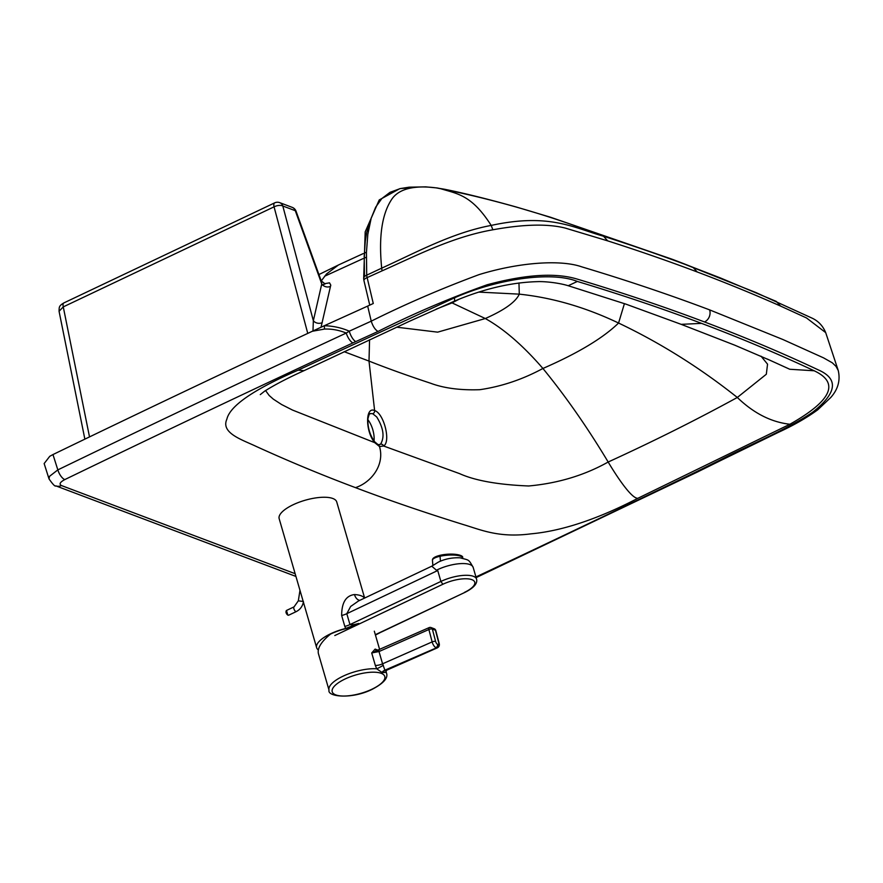 <?xml version="1.0" encoding="UTF-8"?>
<svg xmlns="http://www.w3.org/2000/svg" width="883" height="883" viewBox="0 0 883 883"><rect width="100%" height="100%" fill="white"/><g stroke="black" fill="none" stroke-linecap="round" stroke-linejoin="round"><path stroke-width="1.32" d="M265.551 390.54L269.149 395.452L273.322 399.138L281.578 404.513L292.472 410.043L374.756 442.659A2.605 1.6 -38.5 0 0 374.558 441.677C369.745 434.778 367.538 427.14 367.935 418.763C370.01 410.606 369.889 414.966 370.297 413.553L372.725 413.719L376.721 416.953C383.553 428.089 384.811 437.184 380.507 444.248L378.167 444.734A2.605 2.219 -69.3 0 1 379.491 446.533L383.652 446.014C391.114 441.5 383.719 413.034 374.624 410.595C365.12 406.014 365.374 431.82 374.756 442.659L379.491 446.533C384.977 464.745 371.335 482.504 355.474 487.637C388.498 500.164 424.568 512.504 463.652 524.668C480.727 529.745 498.939 538.089 530.826 533.862C568.751 530.451 607.979 513.818 637.868 498.288L789.899 424.248C831.709 400.65 839.821 382.836 814.203 370.783C777.879 353.774 740.329 337.968 701.543 323.377C662.846 308.741 621.444 294.767 577.35 281.445C552.504 271.302 498.851 278.255 454.613 297.781L298.156 370.154C265.11 384.491 230.54 402.88 226.865 419.204C220.573 433.1 242.251 439.8 256.136 446.39C289.16 461.434 322.273 475.175 355.474 487.637M380.507 444.248A2.605 2.296 52 0 1 383.652 446.014L459.579 473.63C475.054 480.617 498.089 484.734 528.652 485.981C557.968 483.31 584.469 475.319 608.177 462.019C653.321 441.379 696.367 419.866 737.316 397.471L766.323 374.249L767.548 364.16L761.036 356.191M367.847 419.657A16.291 7.241 -106.1 0 1 374.028 440.981M324.502 329.072A39.095 17.528 79.2 0 1 324.348 325.717L312.317 331.268L324.502 329.072C331.688 328.774 338.94 330.099 346.257 333.057L349.271 331.18A9.117 3.146 66 0 0 355.783 341.6L378.023 331.445C413.078 313.796 449.447 298.233 487.129 284.767C525.893 274.326 556.113 272.494 577.791 279.271C622.305 292.637 664.557 306.865 704.524 321.964C744.358 336.986 782.25 352.946 818.188 369.845C838.817 378.851 837.018 392.935 812.79 412.118C789.159 428.454 750.539 444.403 719.601 460.286L695.627 472.129A9112.692 3174.804 -16.2 0 1 639.866 499.038A9112.692 3174.804 -16.2 0 1 475.937 576.941M322.041 285.021L325.121 283.94L321.202 280.849L321.754 283.962A6.512 5.684 -160 0 0 330.485 286.357L321.037 327.229M324.149 283.763L329.525 282.847L330.794 285.165L330.485 286.357M307.759 333.399L274.061 206.843A6.512 3.013 -14.9 0 1 282.803 205.993L295.286 210.695L321.754 283.962L313.344 320.728A6.512 5.331 -171.2 0 0 322.24 322.615M292.24 207.373A6.512 5.541 110.7 0 1 295.286 210.695A6.512 1.965 -19.9 0 1 296.07 211.258A6.512 6.512 0 0 0 292.24 207.373L279.756 202.66A6.512 5.541 110.7 0 1 282.803 205.993L313.344 320.728L312.968 331.191M84.867 439.149L59.062 311.28L63.267 306.887L274.061 206.843A6.512 2.572 64.6 0 1 274.668 202.869L63.863 302.924A6.512 2.572 64.6 0 0 63.267 306.887L89.514 436.908M296.07 211.258L321.202 280.849M312.317 331.268A9122.107 3178.083 163.8 0 0 52.969 454.557L49.757 456.301L44.15 463.553L49.029 478.928C52.925 484.491 55.199 486.809 55.85 485.871L55.85 485.871A9.117 7.759 -69.3 0 0 61.457 485.551C58.885 484.149 60 482.162 64.812 479.579A9112.692 3174.804 -16.2 0 1 296.158 369.392A9112.692 3174.804 -16.2 0 1 352.946 342.891L355.783 341.6M367.67 306.092L371.235 321.169L349.271 331.18C341.666 327.836 333.366 326.004 324.348 325.717L367.67 306.092A9120.739 3177.608 -16.2 0 1 373.277 303.498L367.14 277.604A6.512 2.373 166.7 0 0 363.939 280.584L369.756 305.132M780.605 306.092C753.442 294.061 725.638 282.681 697.206 271.964L693.056 267.361A1602.811 1362.469 -69.3 0 0 672.106 259.227L755.958 292.571L812.382 318.277C818.53 321.257 822.967 326.037 825.693 332.615L806.521 317.957L780.605 306.092L776.312 301.423L720.594 278.024L693.056 267.361C664.634 256.622 634.789 246.258 603.53 236.247C573.795 227.847 549.369 212.77 491.191 225.419C471.699 194.944 457.736 193.951 440.727 188.73L436.268 187.891C424.668 186.368 401.478 184.933 391.831 199.161C381.953 213.807 378.575 236.81 381.688 268.156L366.71 275.165A9.117 3.532 66 0 0 367.14 277.604L382.162 270.816A9.117 3.422 -114.4 0 1 381.688 268.156C416.246 252.472 452.228 232.726 491.191 225.419L492.857 229.79C452.515 236.865 416.743 255.485 382.162 270.816M440.727 188.73C496.169 199.922 550.44 215.761 603.53 236.247L607.703 240.871L565.219 228.068C547.637 223.642 523.52 224.216 492.857 229.79M672.106 259.227L550.606 217.262L516.301 207.008C486.71 198.752 462.615 192.814 444.05 189.161L436.268 187.891M414.392 187.395L400.209 188.598L390.021 192.328L381.798 198.587L375.661 207.185L371.191 218.189L367.825 234.304L366.445 252.317L366.71 275.165A6.512 3.951 176.5 0 0 363.675 278.785L363.939 280.584M49.04 478.928L49.459 476.39L57.837 469.888A9121.82 3177.983 -16.2 0 1 289.403 359.591A9121.809 3177.983 -16.2 0 1 346.257 333.057A9.117 3.455 65.1 0 0 352.946 342.891M722.195 459.017L721.201 460.275L697.217 472.129A9.117 3.753 -115.9 0 1 695.627 472.129M378.023 331.445C375.176 329.8 372.913 326.379 371.235 321.169C404.889 304.337 440.827 288.818 479.072 274.613C519.083 262.306 560.672 259.414 581.709 266.832C626.555 280.264 669.193 294.613 709.623 309.878L782.846 339.491L823.541 357.858L832.316 362.814L836.024 366.379L838.221 370.441C840.528 380.33 838.022 389.381 830.704 397.56L817.713 409.822C806.742 417.825 793.662 425.319 778.475 432.317L721.201 460.275L719.601 460.286M700.02 470.738A9.117 4.051 -116.8 0 1 698.287 470.805M383.354 665.241A6.512 0.673 -29.5 0 1 376.699 668.795L381.964 672.438A6.512 5.497 -70.3 0 1 384.524 670.34L436.478 647.824L385.043 670.539L382.571 663.806A6.512 2.274 -16.2 0 1 375.33 665.418L376.699 668.795A29.967 10.441 163.8 0 0 343.046 676.19A29.967 10.441 163.8 0 0 329.028 690.131C327.052 696.83 352.019 699.535 372.416 689.204C383.432 683.365 388.156 678.1 386.588 673.398A29.967 10.441 163.8 0 0 386.103 672.36A6.512 4.15 166.4 0 1 385.926 671.864L386.588 670.252L385.043 670.539A6.512 5.585 -68.1 0 0 382.427 672.614L386.103 672.36L385.893 671.544M377.99 650.164L375.12 649.104L371.71 652.956L377.769 650.407M352.107 627.338A29.967 10.441 163.8 0 0 330.761 633.972A29.967 10.441 163.8 0 0 330.496 634.104C321.368 641.599 317.328 648.045 318.366 653.464L329.028 690.131M375.12 649.104A2.605 2.097 -75.7 0 0 376.489 650.55A2.605 2.097 -75.7 0 0 376.5 650.561L376.986 650.495M379.237 649.656A2.605 1.049 66.2 0 0 379.006 651.555L428.884 629.524A2.605 1.049 -113.8 0 1 429.116 627.625L376.842 650.539M375.33 665.418L371.71 652.956L379.006 651.555L382.571 663.806L432.14 641.908A5.21 2.108 66.2 0 0 435.948 647.625A2.605 2.219 110.7 0 0 437.515 644.292A2.605 1.049 -113.8 0 1 435.606 641.433L432.35 629.049L435.44 630.208A2.605 2.219 -69.3 0 0 434.182 628.74L431.092 627.57A2.605 2.219 110.7 0 1 432.35 629.049A2.605 0.883 -14.7 0 0 428.884 629.524L432.14 641.908A2.605 0.883 165.3 0 1 435.606 641.433M364.635 598.056L336.732 501.952A29.967 10.441 163.8 0 0 293.178 504.734A29.967 10.441 163.8 0 0 279.16 518.663L316.633 647.692A29.967 10.441 -16.2 0 1 330.65 633.762A29.967 10.441 -16.2 0 1 345.717 628.442L358.653 623.453C354.436 624.711 351.544 625.098 349.966 624.59A10.419 3.631 -16.2 0 1 344.823 626.422L345.717 628.442M359.723 600.385A10.419 6.909 93 0 1 354.48 594.557C345.959 595.628 341.688 602.603 341.655 615.506L344.823 626.422M381.081 632.173L464.866 592.416C473.763 587.935 477.67 583.508 476.566 579.116A24.492 8.532 163.8 0 0 440.893 581.444L349.966 624.59L346.798 613.685L350.661 606.466L358.575 600.926L431.765 566.191L436.434 570.219A24.492 8.532 -16.2 0 1 437.582 569.667A24.492 8.532 -16.2 0 1 473.167 567.383C468.288 558.862 469.502 560.473 460.12 557.813C452.129 557.471 444.844 558.928 438.244 562.184L431.632 566.279M380.209 632.592L375.441 635.087M341.655 615.506A10.419 3.631 -16.2 0 0 346.798 613.685L437.725 570.528L436.434 570.219M358.653 623.453L349.414 627.835M318.288 649.943A29.967 10.441 -16.2 0 1 316.633 647.692M461.014 556.356A13.775 3.532 175.4 0 0 440.584 555.252A1.302 0.596 77.5 0 0 440.407 555.23A1.302 0.596 77.5 0 0 440.043 556.257A15.088 3.863 -4.6 0 1 462.515 557.846A15.088 3.863 -4.6 0 1 462.482 558.188M432.858 565.33L432.449 560.286C432.229 558.244 434.877 556.555 440.407 555.23C453.134 552.515 464.491 555.264 462.515 557.846A15.088 3.863 175.4 0 0 440.043 556.257L440.451 561.213L440.043 556.257A15.088 3.863 175.4 0 0 432.449 560.286A15.088 3.863 -4.6 0 1 440.043 556.257A1.302 0.596 -102.5 0 1 440.407 555.23A1.302 0.596 -102.5 0 1 440.584 555.252M369.569 339.767L369.006 361.081L374.624 410.595A2.605 2.219 110.7 0 1 372.725 413.719M374.558 441.677A2.605 1.6 -38.5 0 0 374.547 441.677L378.167 444.734M396.633 327.185L437.648 332.151L485.308 318.531C503.895 328.929 523.1 345.573 542.913 368.465C522.615 379.447 501.566 386.522 479.756 389.701C460.286 390.352 443.906 388.211 430.628 383.244C407.836 375.716 387.295 368.321 369.006 361.081L344.149 351.688M458.994 299.271L452.052 302.891L485.308 318.531C504.48 310.032 515.804 301.909 519.292 294.149C552.372 297.637 585.462 307.262 618.564 323.035C603.012 338.134 577.791 353.277 542.913 368.465C565.661 396.257 587.416 427.438 608.177 462.019C610.727 466.367 630.186 498.774 637.868 498.288M295.143 573.696L61.457 485.551M768.729 359.734L734.755 345.176L681.19 324.348L701.543 323.377M681.19 324.348L625.915 304.138L568.222 285.728L577.35 281.445M568.222 285.728C558.442 282.692 544.281 281.335 537.537 281.644C511.191 282.361 483.52 288.84 454.535 301.092L454.613 297.781M304.039 370.661L298.156 370.154M789.899 424.248C771.168 422.151 753.64 413.222 737.316 397.471C699.844 367.692 660.263 342.88 618.564 323.035L624.424 303.62M478.807 292.096L519.292 294.149L518.961 282.946M767.25 359.017L789.755 369.26L814.203 370.783M318.929 274.547L338.454 264.988L326.522 273.973L321.246 280.949M324.591 276.236L363.068 258.62M364.16 258.156L366.346 257.229M697.206 271.964C668.762 261.225 638.928 250.86 607.703 240.871M371.434 217.417L366.644 232.659L365.286 241.191L364.204 256.302L364.48 276.677M52.969 454.557L57.837 469.888A9.117 3.742 64.2 0 0 64.812 479.579M704.524 321.964A9.117 7.759 110.7 0 0 709.623 309.878L782.846 339.491L823.541 357.858L832.316 362.814L836.024 366.379L838.221 370.441L825.693 332.615M451.301 302.461A6.512 2.572 -115.4 0 0 452.052 302.891L436.235 309.116M345.01 679.027A27.362 9.536 -16.2 0 1 381.202 673.321A27.362 9.536 -16.2 0 1 371.975 689.204A27.362 9.536 -16.2 0 1 335.783 694.899A27.362 9.536 -16.2 0 1 345.01 679.027M429.546 627.636A2.605 2.219 110.7 0 1 431.092 627.57A2.605 2.605 0 0 0 429.116 627.625M435.783 630.517L439.039 642.901A2.605 0.883 -14.7 0 0 438.696 642.603L435.44 630.208A2.605 0.883 -14.7 0 1 435.783 630.517A2.605 2.605 0 0 0 434.182 628.74M438.696 642.603A2.605 1.049 -113.8 0 1 438.034 644.491L437.515 644.292M438.034 644.491A2.605 2.219 110.7 0 1 436.478 647.824A5.21 2.108 66.2 0 0 437.339 647.846C439.204 646.831 439.767 645.175 439.039 642.901M364.469 598.133A29.967 10.441 163.8 0 0 354.48 594.557M464.866 592.416L375.33 634.689M334.8 635.55L442.858 584.27L440.893 581.444L437.725 570.528M442.858 584.27A21.887 7.627 -16.2 0 1 471.897 579.667A21.887 7.627 -16.2 0 1 464.425 592.405M303.211 601.455L298.322 600.837L294.05 606.875A2.605 1.026 -115.4 0 0 293.884 608.751A2.605 1.026 -115.4 0 0 295.849 611.577A2.605 1.026 -115.4 0 0 296.28 611.588C300.22 609.535 302.615 606.224 303.465 601.643M286.489 610.462L287.891 615.186L288.73 615.175A2.605 1.026 -115.4 0 1 288.288 615.164A2.605 1.026 -115.4 0 1 286.324 612.338A2.605 1.026 -115.4 0 1 286.489 610.462L294.05 606.875M286.158 611.356A1.954 0.773 64.6 0 0 286.258 613.166A1.954 0.773 64.6 0 0 287.582 614.833M454.535 301.092L409.094 321.445L304.006 370.672C287.659 378.056 274.525 384.9 264.602 391.191L260.275 394.613M59.062 311.28C59.282 307.372 58.532 306.048 63.863 302.924M279.756 202.66A6.512 6.512 0 0 0 274.668 202.869M366.445 252.218L364.326 253.123M363.156 253.62L338.454 264.988M450.485 190.673L437.273 187.969L425.794 186.865L409.171 187.174L400.286 188.576M399.668 188.719L379.226 199.944L365.187 231.876L363.675 278.785M697.217 472.129L476.136 577.603M295.937 576.433L55.85 485.871M374.315 631.179L379.635 649.48M385.937 671.168L386.588 673.398M386.588 670.252L437.339 647.846M476.566 579.116L473.167 567.383M298.322 600.837L299.977 590.341M288.73 615.175L296.28 611.588"/></g></svg>
